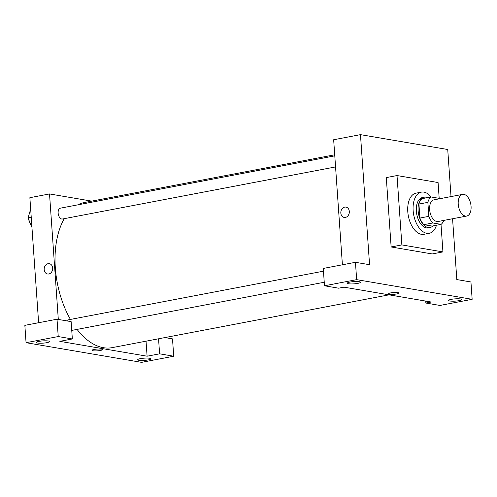 <?xml version="1.0" encoding="UTF-8"?>
<svg xmlns="http://www.w3.org/2000/svg" width="497" height="497" viewBox="0 0 497 497"><rect width="100%" height="100%" fill="white"/><g stroke="black" fill="none" stroke-linecap="round" stroke-linejoin="round"><path stroke-width="0.75" d="M471.063 206.305A11.027 6.231 -100.8 0 1 466.714 216.046A11.027 6.231 -100.8 0 1 458.526 206.379A11.027 6.231 -100.8 0 1 462.583 194.383A11.027 6.231 -100.8 0 1 471.063 206.305M466.714 216.046L438.118 221.494A11.027 6.231 -100.8 0 1 429.936 211.834A11.027 6.231 -100.8 0 1 433.993 199.831L462.583 194.383M439.652 198.757A15.022 8.492 -100.8 0 0 439.286 198.365L431.005 196.955A15.022 8.492 -100.8 0 0 427.867 202.36L428.843 216.344A15.022 8.492 -100.8 0 0 432.825 222.967L441.106 224.377A15.022 8.492 -100.8 0 0 443.784 220.413M432.825 222.967L423.891 224.669L432.166 226.079L441.106 224.377M423.891 224.669A15.022 8.492 -100.8 0 1 419.909 218.053L428.843 216.344M431.005 196.955L422.071 198.657A15.022 8.492 -100.8 0 0 418.934 204.068L419.909 218.053M427.488 197.626A15.438 8.722 79.2 0 0 424.227 197.203A15.438 8.722 79.2 0 0 418.294 212.424A15.438 8.722 79.2 0 0 428.184 227.545A15.438 8.722 79.2 0 0 430.011 227.533A15.438 8.722 79.2 0 0 432.887 225.942M430.011 227.533L428.228 227.874A15.438 8.722 -100.8 0 1 426.395 227.881A15.438 8.722 -100.8 0 1 416.511 212.759A15.438 8.722 -100.8 0 1 422.444 197.545L424.227 197.203M418.934 204.068L427.867 202.36M436.472 225.259A20.949 11.841 -100.8 0 1 429.259 233.286A20.949 11.841 -100.8 0 1 413.703 214.928A20.949 11.841 -100.8 0 1 421.406 192.128A20.949 11.841 -100.8 0 1 431.098 196.967M429.259 233.286L423.898 234.311A20.949 11.841 -100.8 0 1 408.341 215.953A20.949 11.841 -100.8 0 1 416.051 193.153L421.406 192.128M441.007 224.395L442.933 251.911L401.868 244.922L397.016 175.553L438.081 182.542L439.186 198.346M442.933 251.911L432.21 253.955L391.145 246.966L386.293 177.597L397.016 175.553M425.73 301.083L425.867 303.046L431.228 302.021L343.967 287.16L338.606 288.185L324.491 285.781L323.28 268.442L355.448 262.304L356.66 279.649L472.15 299.312L470.939 281.973L456.824 279.569L452.568 218.742M451.021 196.588L447.729 149.504L360.468 134.644L369.563 264.708L355.448 262.304M350.037 282.066A6.616 1.124 176 0 0 347.291 283.184A6.616 1.124 176 0 0 353.963 283.849A6.616 1.124 176 0 0 360.487 282.265A6.616 1.124 176 0 0 356.865 281.513A6.616 1.124 176 0 0 350.037 282.066M324.491 285.781L356.66 279.649M459.116 300.642A6.616 1.124 176 0 0 461.862 299.523A6.616 1.124 176 0 0 455.184 298.859A6.616 1.124 176 0 0 448.667 300.449A6.616 1.124 176 0 0 452.289 301.194A6.616 1.124 176 0 0 459.116 300.642M425.867 303.046L439.982 305.444L472.15 299.312M391.145 246.966L401.868 244.922M345.949 207.106A5.237 4.231 -80.3 0 0 344.713 207.119A5.237 4.231 99.7 0 1 345.949 207.106A5.237 4.231 99.7 0 1 349.236 212.977A5.237 4.231 99.7 0 1 344.191 217.431A5.237 4.231 99.7 0 1 340.818 212.318A5.237 4.231 99.7 0 1 344.707 207.119A5.237 4.231 -80.3 0 0 340.818 212.318A5.237 4.231 -80.3 0 0 344.191 217.431M342.402 264.795L333.661 139.756L360.468 134.644M388.629 293.764A5.237 0.888 176 0 0 391.499 294.354A5.237 0.888 176 0 0 396.904 293.913A5.237 0.888 -4 0 1 391.499 294.354A5.237 0.888 -4 0 1 388.629 293.764A5.237 0.888 -4 0 1 393.792 292.509A5.237 0.888 -4 0 1 399.079 293.031A5.237 0.888 -4 0 1 396.904 293.92A5.237 0.888 176 0 0 399.079 293.031M389.039 294.839L112.148 347.639A73.873 41.754 -100.8 0 1 103.388 347.689A73.873 41.754 -100.8 0 1 77.054 329.393M70.437 319.428A73.873 41.754 -100.8 0 1 64.256 218.661M77.756 204.863A73.873 41.754 -100.8 0 1 84.471 202.503L334.711 154.784M66.747 320.876A5.51 3.119 -100.8 0 1 68.126 319.869L323.472 271.176M335.562 166.924L62.386 219.015A5.51 3.119 -100.8 0 1 61.727 219.022A5.51 3.119 -100.8 0 1 58.199 213.623A5.51 3.119 -100.8 0 1 60.317 208.187L334.785 155.847M147.093 356.206L59.833 341.346L72.345 338.96L58.23 336.556L26.061 342.694L141.552 362.356L173.72 356.225L159.605 353.821L147.093 356.206L146.043 341.178M91.715 201.123L49.526 193.942L58.304 319.434M91.988 350.335A5.237 0.888 176 0 0 94.859 350.925A5.237 0.888 176 0 0 100.257 350.484A5.237 0.888 -4 0 1 94.852 350.925A5.237 0.888 -4 0 1 91.988 350.335A5.237 0.888 -4 0 1 97.151 349.08A5.237 0.888 -4 0 1 102.438 349.602A5.237 0.888 -4 0 1 100.257 350.484A5.237 0.888 176 0 0 102.438 349.602M46.799 342.675A6.616 1.124 -4 0 1 39.971 343.228A6.616 1.124 -4 0 1 36.349 342.483A6.616 1.124 -4 0 1 42.872 340.899A6.616 1.124 -4 0 1 49.551 341.557A6.616 1.124 -4 0 1 46.799 342.675M148.174 359.934A6.616 1.124 -4 0 1 141.347 360.493A6.616 1.124 -4 0 1 137.725 359.741A6.616 1.124 -4 0 1 144.248 358.157A6.616 1.124 -4 0 1 150.926 358.822A6.616 1.124 -4 0 1 148.174 359.934M164.886 337.581L172.509 338.879L173.72 356.225M158.555 338.792L159.605 353.821M72.345 338.96L71.133 321.621L57.018 319.217L24.85 325.349L26.061 342.694M57.018 319.217L58.23 336.556M49.526 193.942L29.87 197.688L38.617 322.727M49.309 263.671A5.237 4.231 -80.3 0 0 48.066 263.69A5.237 4.231 99.7 0 1 49.309 263.671A5.237 4.231 99.7 0 1 52.595 269.548A5.237 4.231 99.7 0 1 47.55 273.996A5.237 4.231 99.7 0 1 44.177 268.883A5.237 4.231 99.7 0 1 48.066 263.69A5.237 4.231 -80.3 0 0 44.177 268.889A5.237 4.231 -80.3 0 0 47.55 273.996M30.746 210.2L30.305 210.281L28.093 217.941L31.441 226.539L31.895 226.62M28.093 217.941L31.243 217.338M31.441 226.539L31.883 226.458M30.05 222.96A5.51 3.119 -100.8 0 1 28.789 219.717M38.555 321.882L38.114 321.963L37.853 322.87M71.748 330.406L324.243 282.253"/></g></svg>
